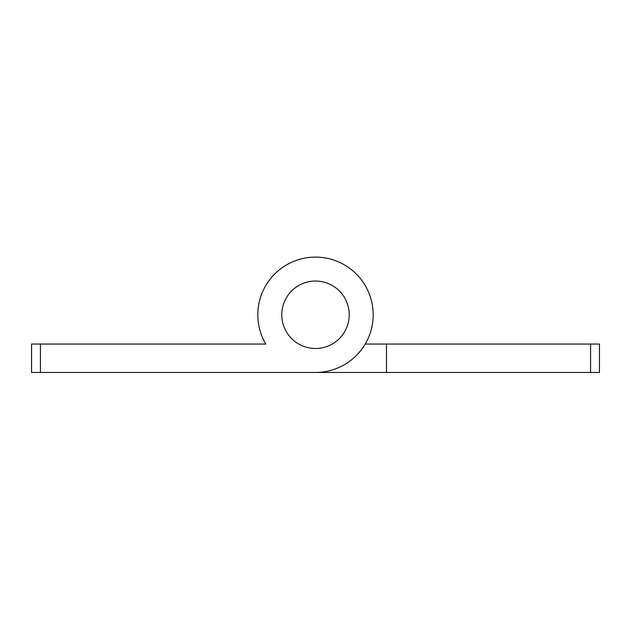 <?xml version="1.0" encoding="UTF-8"?>
<svg xmlns="http://www.w3.org/2000/svg" width="631" height="631" viewBox="0 0 631 631"><rect width="100%" height="100%" fill="white"/><g stroke="black" fill="none" stroke-linecap="round" stroke-linejoin="round"><path stroke-width="0.95" d="M373.173 314.774A57.673 57.673 0 0 0 315.5 257.101A57.673 57.673 0 0 0 265.809 344.061L40.423 344.061L40.423 372.456L315.5 372.456A57.673 57.673 0 0 0 373.173 314.774M40.423 372.456L31.55 372.456L31.55 344.061L40.423 344.061M244.512 344.061L265.809 344.061M590.577 372.456L590.577 344.061L599.45 344.061L599.45 372.456L244.512 372.456M281.781 314.774A33.719 33.719 0 0 1 315.5 281.055A33.719 33.719 0 0 1 349.219 314.774A33.719 33.719 0 0 1 315.5 348.493A33.719 33.719 0 0 1 281.781 314.774M590.577 344.061L386.487 344.061L386.487 372.456M365.191 344.061L386.487 344.061"/></g></svg>
